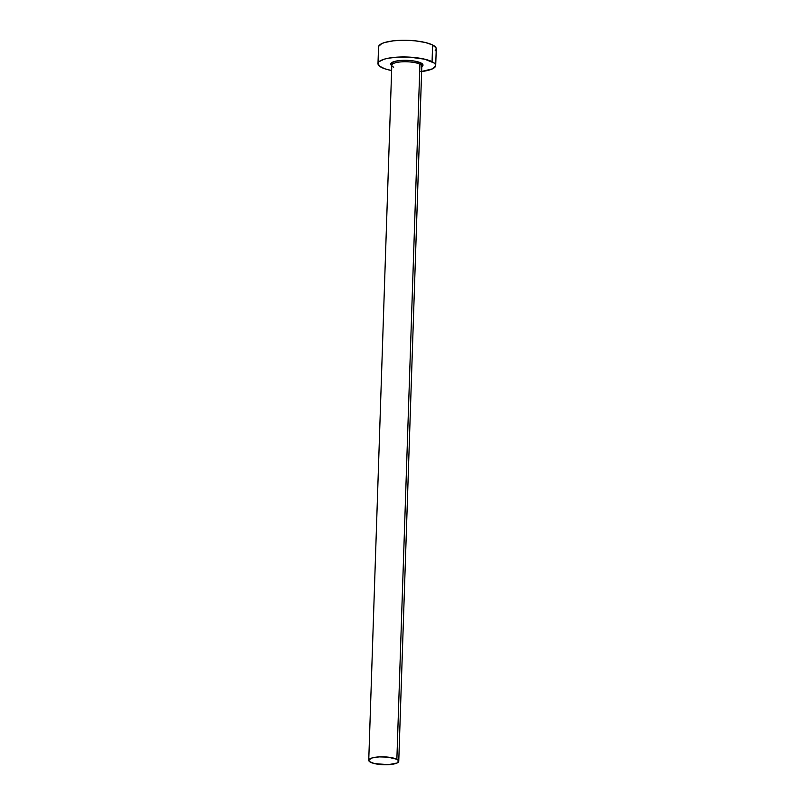 <?xml version="1.0" encoding="UTF-8"?>
<svg xmlns="http://www.w3.org/2000/svg" width="805" height="805" viewBox="0 0 805 805"><rect width="100%" height="100%" fill="white"/><g stroke="black" fill="none" stroke-linecap="round" stroke-linejoin="round"><path stroke-width="1.21" d="M391.934 65.758A16.17 4.236 1.9 0 1 399.793 60.556A16.17 4.236 1.9 0 1 420.965 62.961A1.157 0.966 -63.3 0 0 419.918 64.189A15.013 3.934 -178.1 0 0 404.13 61.744A15.013 3.934 -178.1 0 0 391.965 64.662A15.013 3.934 -178.1 0 0 393.695 67.207M398.757 761.278L421.81 66.191A15.013 3.934 -178.1 0 0 419.918 64.189L396.865 759.276A15.013 3.934 1.9 0 1 398.757 761.278A15.013 3.934 1.9 0 1 387.457 764.72A15.013 3.934 1.9 0 1 370.642 762.295A15.013 3.934 1.9 0 1 368.74 760.282A15.013 3.934 1.9 0 1 380.041 756.851A15.013 3.934 1.9 0 1 396.865 759.276L419.918 64.189A15.013 3.934 -178.1 0 0 403.104 61.764A15.013 3.934 -178.1 0 0 391.804 65.205L368.74 760.282M435.706 65.547L436.26 48.833A28.869 7.567 -178.1 0 0 432.617 44.969L432.064 61.683A28.869 7.567 1.9 0 1 435.706 65.547A28.869 7.567 1.9 0 1 421.639 71.544M420.884 71.635L432.526 68.838L435.606 66.091L435.515 64.601L434.318 63.112L424.768 59.208L409.182 57.105L398.002 57.105L388.161 58.232L384.226 59.178L379.095 61.653L378.078 63.082L379.376 66.06L384.85 68.807L391.622 70.548A28.869 7.567 1.9 0 1 381.63 67.489A28.869 7.567 1.9 0 1 377.988 63.625A28.869 7.567 1.9 0 1 399.713 57.024A28.869 7.567 1.9 0 1 432.064 61.683L432.617 44.969A28.869 7.567 -178.1 0 0 400.266 40.32A28.869 7.567 -178.1 0 0 378.541 46.921L377.988 63.625M391.783 65.658L390.737 63.746L394.178 61.562L398.988 60.637L408.155 60.395L414.223 61.039L420.965 62.961L422.957 65.426L421.226 66.966M435.153 50.806L436.159 49.377L436.069 47.887L432.617 44.969L425.322 42.494L415.3 40.834L404.08 40.25L393.363 40.824L384.78 42.474L381.721 43.631L378.632 46.378M396.865 759.276L387.859 757.123L379.145 756.891L371.991 757.978L368.791 760L369.465 761.55L374.426 763.583L388.352 764.68L397.107 762.989L398.656 760.795L396.865 759.276M421.649 66.745A15.013 3.934 -178.1 0 0 419.918 64.189A1.157 0.966 116.7 0 1 420.965 62.961A16.17 4.236 1.9 0 1 421.8 66.654"/></g></svg>
